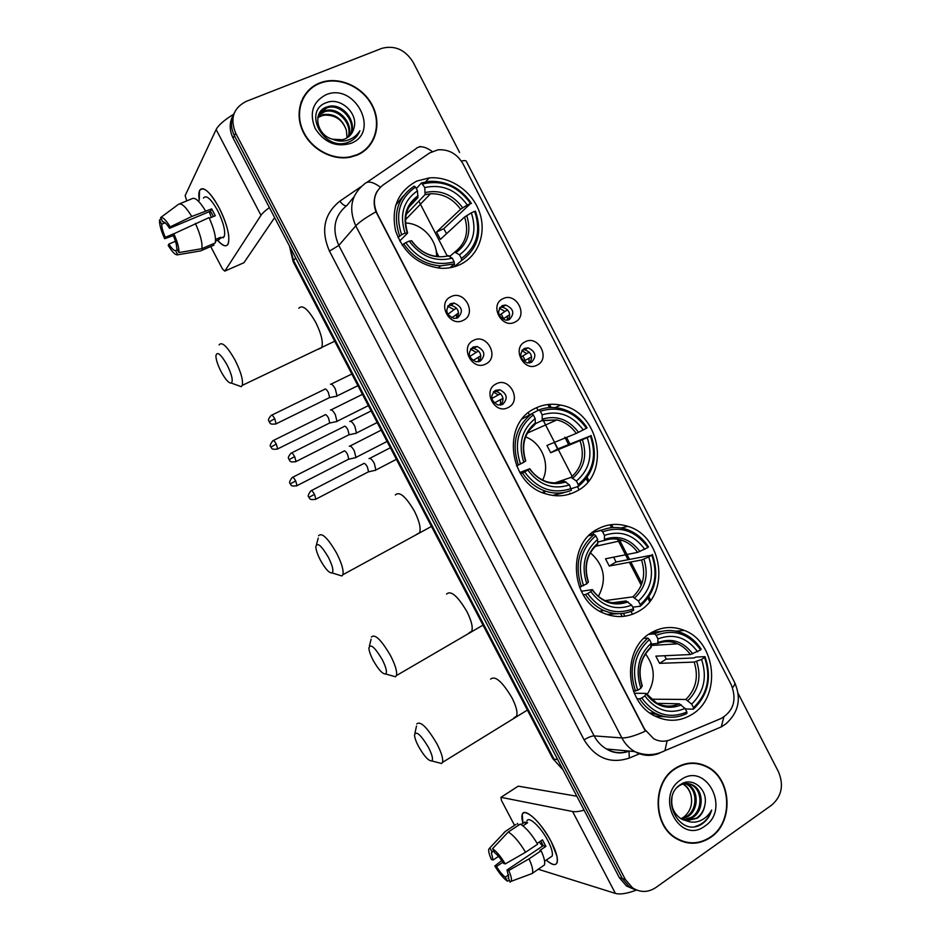 <?xml version="1.0" encoding="UTF-8"?>
<svg xmlns="http://www.w3.org/2000/svg" width="941" height="941" viewBox="0 0 941 941"><rect width="100%" height="100%" fill="white"/><g stroke="black" fill="none" stroke-linecap="round" stroke-linejoin="round"><path stroke-width="1.41" d="M534.547 408.665C501.224 423.897 508.881 483.921 545.745 493.825C556.849 497.201 567.294 496.236 577.068 490.931C611.638 473.594 599.464 411.193 560.589 405.089C551.402 403.277 542.722 404.465 534.547 408.665M596.959 529.43C566.553 544.921 570.775 600.511 603.71 613.203C616.108 618.308 627.918 617.578 639.127 611.027C670.568 593.606 662.652 536.041 627.823 526.348C617.037 522.973 606.757 523.996 596.959 529.43M650.549 633.117C622.142 648.914 624.436 701.598 654.536 715.842C667.639 722.265 680.272 721.7 692.423 714.148C721.676 696.552 716.242 642.185 684.425 630.458C672.721 625.8 661.429 626.694 650.549 633.117M416.91 181.048C398.055 191.141 390.938 207.679 395.561 230.686C403.524 253.117 418.733 265.644 441.176 268.279C447.928 268.538 454.232 267.315 460.09 264.586C478.534 255.999 486.897 232.745 479.392 211.925C472.053 191.07 450.057 175.991 429.261 177.908L416.91 181.048M463.195 320.352C449.504 327.774 436.565 302.826 450.951 296.686C464.654 289.44 477.416 314.118 463.195 320.352M450.468 303.696C444.681 309.754 445.869 314.67 454.009 318.446L457.785 317.811C463.56 311.636 462.313 306.719 454.056 303.061L450.468 303.696M485.779 363.967C472.194 371.577 459.302 346.7 473.558 340.36C487.156 332.938 499.871 357.556 485.779 363.967M472.947 347.1C467.289 352.957 468.312 357.851 476.017 361.791L480.239 361.179C485.885 355.216 484.803 350.323 476.993 346.476L472.947 347.1M508.293 407.453C494.825 415.24 481.968 390.444 496.107 383.916C509.587 376.306 522.267 400.854 508.293 407.453M495.366 390.386C489.838 396.043 490.72 400.925 498.012 405.006L502.635 404.418C508.152 398.655 507.211 393.773 499.812 389.786L495.366 390.386M514.974 322.081C501.682 329.409 488.979 304.813 502.929 298.732C516.221 291.581 528.771 315.929 514.974 322.081M502.153 305.637C496.542 311.659 497.73 316.505 505.717 320.199L509.34 319.564C514.927 313.447 513.68 308.601 505.599 305.013L502.153 305.637M537.17 365.096C523.996 372.612 511.328 348.076 525.16 341.818C538.334 334.49 550.85 358.768 537.17 365.096M524.243 348.464C518.762 354.286 519.808 359.121 527.395 362.967L531.418 362.344C536.888 356.427 535.794 351.593 528.113 347.829L524.243 348.464M429.519 153.007L438.024 149.795C448.81 149.137 457.15 153.842 463.066 163.934L731.298 684.813C736.991 699.786 733.627 710.996 721.229 718.442L670.286 739.767C664.687 741.99 659.159 741.649 653.701 738.756L644.62 729.204L377.188 213.666C372.083 201.915 374 192.376 382.94 185.083L429.519 153.007M579.056 489.732L577.48 486.685M572.187 476.452L558.378 449.716M557.931 448.857L542.534 419.051M538.04 410.358L536.629 407.641M522.373 349.899L524.819 349.793C531.477 352.428 533.147 356.804 529.842 362.908M499.894 307.484L502.435 307.213C509.175 309.448 511.116 313.706 508.269 319.975M493.743 391.562L496.648 391.527C503.247 394.573 504.67 399.078 500.906 405.03M470.888 348.699L473.946 348.464C480.651 351.099 482.357 355.486 479.087 361.626M447.998 305.754L451.139 305.307C457.926 307.507 459.937 311.753 457.173 318.07M319.669 82.973C302.332 89.654 294.239 110.85 302.143 129.693C309.836 148.596 331.808 160.993 350.323 157.182L357.074 155.124C375.071 147.666 382.152 124.93 372.671 106.015C363.438 87.019 339.63 75.974 321.104 82.455L319.669 82.973M305.649 94.312L302.908 97.899M675.026 768.468C652.125 782.453 652.536 825.175 676.003 838.443C687.8 845.171 699.375 844.806 710.726 837.349C734.192 822.093 731.733 778.242 707.032 766.586C696.152 761.245 685.483 761.869 675.026 768.468M684.742 842.254L688.636 842.595M701.657 764.351L705.315 766.186M233.003 115.637C229.216 122.718 229.263 130.223 233.133 138.162L619.39 877.741L622.33 878.576L629.411 886.834L636.975 890.162L629.411 886.834L622.33 878.576L234.403 135.669L622.33 878.576L625.295 879.412L632.399 887.704C640.174 892.727 647.984 892.68 655.842 887.551L771.738 805.073C781.7 796.251 783.971 785.194 778.525 771.891L738.132 693.435M234.262 113.049C230.463 120.154 230.51 127.694 234.403 135.669C230.51 127.694 230.463 120.154 234.262 113.049M308.225 90.571L312.012 87.772M658.818 753.176L659.465 753.235C651.09 756.576 642.844 756.023 634.728 751.588C629.306 748.413 625.024 743.861 621.883 737.92C627.224 738.109 635.057 735.85 645.373 731.133L375.977 211.807C373.271 204.35 373.624 197.539 377.047 191.399M459.596 152.477L413.158 62.294C405.336 49.744 394.938 45.086 381.964 48.309L246.119 101.416C233.286 108.097 229.804 118.672 235.673 133.151L625.295 879.412M697.799 763.833L694.011 762.998M369.284 146.184L371.566 142.35M619.39 877.741L626.447 885.963L633.975 889.28M620.684 613.638L622.166 616.496M624.883 616.202L623.424 613.367M438.835 256.611L436.236 251.6M366.178 149.384L368.966 145.902M356.886 154.759C374.694 147.384 381.705 124.871 372.33 106.168C363.202 87.36 339.654 76.421 321.304 82.82L319.869 83.349C302.696 89.96 294.698 110.944 302.52 129.599C310.154 148.313 331.902 160.558 350.228 156.782L356.886 154.759M317.917 117.025L322.739 114.661C334.196 113.061 342.077 118.26 346.382 130.27C342.689 120.025 335.561 114.978 325.01 115.131L322.116 115.637L322.739 114.661M317.787 117.649L322.116 115.637M318.658 114.684L325.292 110.685C338.607 106.345 354.157 123.636 348.523 136.845M318.434 115.249L324.657 111.685C337.701 107.427 353.075 124.047 348.052 137.21M332.702 139.244L342.489 139.727L344.947 138.939C349.664 136.857 352.64 133.293 353.887 128.258C358.803 113.567 340.736 97.111 327.092 102.404C301.838 110.168 323.139 151.854 347.864 142.409L349.064 141.95C354.228 139.715 357.839 135.998 359.897 130.799C356.827 135.622 352.51 138.821 346.958 140.409C342.183 141.644 337.431 141.256 332.702 139.244C316.317 135.422 312.2 111.544 326.598 107.074L327.88 106.662C342.265 101.993 358.415 122.012 350.228 135.281M319.446 113.073L327.233 107.674C341.336 103.087 357.357 122.412 349.829 135.692M325.809 94.829C312.612 101.957 309.071 113.191 315.2 128.541C324.374 142.644 336.29 147.572 350.958 143.326C380.799 132.269 354.804 81.961 325.809 94.829M346.382 130.27L347.053 137.868M303.284 98.111L301.061 102.075M359.897 130.799L357.274 135.598M199.233 200.257C198.033 191.682 199.504 187.906 203.644 188.929C208.196 190.858 213.36 197.151 219.112 207.808C224.24 217.841 227.428 227.004 228.663 235.285C229.533 247.307 225.816 248.977 217.524 240.284C222.77 246.177 226.334 247.354 228.216 243.825C230.192 236.297 227.157 224.287 219.112 207.808C209.867 191.529 203.338 185.812 199.539 190.682L199.233 200.257M233.615 114.261C224.217 120.095 218.383 125.188 216.136 129.529L185.154 195.599L186.741 200.892M269.397 207.585C265.15 210.678 262.351 213.254 260.975 215.324L224.793 271.114L243.931 262.727L274.631 217.618M224.793 271.114L222.441 268.891L210.713 246.554M222.664 237.285L223.323 237.779M174.814 233.309L165.31 237.308C162.922 231.827 161.711 227.463 161.699 224.229L165.122 222.805M209.337 218.253L215.301 215.748L211.713 208.89L191.752 216.477C185.836 206.785 181.437 202.727 178.531 204.291L160.546 217.642L162.769 221.864C164.346 221.594 166.592 223.746 169.521 228.322L210.502 211.137L213.431 216.524M211.325 217.418L209.278 211.654M203.432 198.092C206.208 194.575 210.937 198.716 217.63 210.513C223.452 222.441 225.652 231.145 224.229 236.626L221.241 237.908M215.536 241.143L219.218 239.567L220.547 237.297L215.548 239.449M179.602 203.844L192.093 198.68C195.081 197.081 199.539 201.103 205.444 210.749M209.043 217.618C214.089 228.863 216.183 237.285 215.301 242.907L201.856 248.683L178.919 252.564L176.708 248.365C176.767 245.201 175.579 240.814 173.144 235.215L173.85 233.78L209.043 217.618M177.461 249.8L175.579 250.6L177.778 254.788L200.598 250.894L213.983 245.142L213.266 243.778M213.983 245.142L213.372 245.413M195.375 223.382C200.468 234.65 202.621 243.084 201.856 248.683M200.598 250.894L199.033 251.165M191.752 216.477L170.203 226.863L169.521 228.322M160.546 217.642C162.687 216.842 165.91 219.912 170.203 226.863M173.85 233.78C177.52 242.002 179.213 248.271 178.919 252.564M177.778 254.788C175.567 255.352 172.379 252.235 168.204 245.448L168.862 244.072L175.449 241.284M175.579 250.6C173.967 250.741 171.733 248.565 168.862 244.072M165.31 237.308L164.651 238.708L173.332 235.626M164.651 238.708C161.052 230.71 159.335 224.487 159.499 220.041L161.699 224.229M161.158 218.806L159.499 220.041M211.713 208.89L210.502 211.137M218.488 238.179L219.218 239.567M693.999 763.41L690.141 763.069M710.537 836.984C733.768 821.905 731.333 778.513 706.903 766.974C696.128 761.669 685.566 762.292 675.203 768.832C652.536 782.677 652.96 824.963 676.191 838.078C687.859 844.736 699.304 844.371 710.537 836.984M683.201 783.924L683.225 783.947C687.036 786.17 689.588 789.828 690.882 794.922C692.941 803.932 690.588 811.307 683.836 817.035L681.178 818.67M685.718 783.488L688.13 784.582C698.728 789.981 699.081 809.942 687.753 816.647L681.519 819.046M685.083 783.559L686.895 784.418C697.481 789.817 697.834 809.742 686.53 816.435L680.943 818.717M677.155 787.429L678.732 786.111C683.389 782.947 688.177 782.653 693.094 785.229C703.75 790.663 704.115 810.766 692.729 817.506L683.895 820.105M687.589 783.5L691.847 785.065C702.492 790.499 702.845 810.554 691.482 817.294L683.295 819.882M704.75 805.555C708.808 789.758 692.423 776.137 680.719 784.453C658.947 797.615 679.59 838.019 701.421 824.328L702.468 823.634C706.962 820.387 710.032 815.871 711.667 810.072C708.867 815.165 704.903 818.776 699.786 820.905C695.375 822.622 690.906 822.575 686.365 820.764L697.199 818.294C701.304 815.282 703.821 811.036 704.75 805.555C703.515 811.083 700.763 815.294 696.505 818.164L685.73 820.634M686.365 820.764L681.178 818.858C673.709 813.718 670.662 806.472 672.039 797.086M680.884 779.783C654.242 796.368 679.72 845.394 704.88 826.08C730.934 809.248 706.091 761.21 680.884 779.783M690.882 794.922C689.494 790.04 686.824 786.417 682.872 784.029M680.99 840.995L684.836 841.842M711.667 810.072C708.655 818.717 703.292 824.14 695.575 826.351M221.159 371.766C225.546 379.694 228.957 383.469 231.392 383.081C233.274 380.693 231.827 374.6 227.04 364.79C220.653 353.887 216.936 350.934 215.889 355.945C216.077 359.991 217.83 365.261 221.159 371.766M219.077 344.912C221.9 341.301 227.216 346.347 235.038 360.062C240.92 371.86 243.319 380.305 242.237 385.398L241.225 386.692L236.909 385.104M397.996 237.508L401.619 234.685C394.902 214.101 399.549 198.245 415.546 187.13L417.439 190.788C403.383 200.774 399.255 214.889 405.053 233.121L407.382 233.274L399.69 241.002M408.935 207.196L417.933 197.551L417.439 190.788M437.906 256.564L435.236 246.907M422.885 183.907C442.094 179.59 457.996 186.13 470.606 203.527L443.776 228.698L436.542 231.992L460.596 209.231L467.312 205.02C456.009 189.682 441.823 183.871 424.767 187.565L421.509 182.919L416.287 188.565M446.552 233.697L443.776 228.698M461.619 260.528C477.91 248.647 482.521 232.215 475.452 211.231L474.629 211.325C481.31 231.368 476.899 247.071 461.396 258.446L461.619 260.528L455.338 265.832L454.021 264.586L450.398 267.667M403.195 196.128L395.608 205.373M449.869 267.762L454.397 263.915L454.162 261.833C434.989 266.691 418.851 260.292 405.747 242.649L403.713 243.848C413.028 257.422 425.332 264.762 440.635 265.856L454.397 263.915M403.713 243.848L402.242 245.307M415.546 187.13L414.181 186.13C397.349 197.728 392.479 214.313 399.584 235.897M461.396 258.446L459.514 254.811C473.17 244.625 477.111 230.627 471.335 212.831L474.629 211.325M405.747 242.649L409.182 241.084C420.874 256.611 435.248 262.316 452.28 258.187L454.162 261.833M405.053 233.121L401.619 234.685M471.335 212.831L464.607 217.006L440.376 239.402L436.542 231.992M449.869 256.328L454.691 252.129L459.514 254.811M438.777 256.611C427.932 255.905 418.91 250.635 411.711 240.837L409.182 241.084M452.28 258.187L447.481 255.481M471.441 203.444C460.855 188.106 446.869 180.743 429.496 181.366L421.509 182.919M470.606 203.527L467.312 205.02M424.767 187.565L425.109 194.54L406.147 214.454M436.506 256.434C437.306 239.814 422.038 223.288 405.5 223.029M320.363 560.095C325.351 568.976 329.268 573.257 332.102 572.94C333.82 570.987 332.585 565.764 328.374 557.284C321.293 545.357 317.105 541.851 315.823 546.792C316 550.109 317.505 554.555 320.363 560.095M318.564 535.782C321.834 532.218 327.856 538.005 336.631 553.167C341.748 563.306 343.83 570.493 342.865 574.716L341.912 575.974L337.654 574.657M519.785 472.511L529.759 468.724L527.854 470.124C539.287 485.191 553.167 490.12 569.481 484.897L571.422 490.273C563.224 493.649 554.708 493.978 545.851 491.273C536.205 488.061 528.419 481.957 522.467 472.958L520.502 473.699M534.288 424.744L535.347 423.956L535.17 418.533C521.796 429.531 517.997 444.117 523.796 462.29L516.515 465.866M531.653 413.758L538.828 409.97L540.322 411.217C558.731 405.665 574.104 411.346 586.443 428.261L576.245 433.413L546.909 445.458L550.685 452.75L557.601 448.986L554.296 442.423M557.601 448.986L590.395 435.942C597.065 455.903 593.018 472.123 578.245 484.615L578.327 486.403C593.842 473.358 598.076 456.385 591.03 435.483M552.59 495.413L563.824 492.719M520.502 464.078C513.798 443.576 518.068 427.19 533.312 414.922L531.83 413.675L522.22 418.921M578.327 486.403L571.352 488.673M531.83 413.675C515.786 426.473 511.316 443.623 518.409 465.113M522.467 472.958L524.572 471.911C537.382 489.061 552.967 494.578 571.34 488.485M578.245 484.615L576.398 481.039C589.395 469.865 593.018 455.397 587.243 437.659L590.395 435.942M524.572 471.911L527.854 470.124M533.312 414.922L535.17 418.533M587.243 437.659L550.685 452.75M554.955 482.874L571.081 477.346L576.398 481.039M569.481 484.897L564.188 481.192C558.484 483.274 552.614 483.415 546.545 481.639C539.863 479.416 534.276 475.123 529.783 468.747M523.796 462.29L525.748 460.937C521.067 445.469 524.266 433.142 535.347 423.956M586.443 428.261L587.078 427.814C580.244 417.439 571.14 410.935 559.742 408.312C552.532 406.83 545.557 407.382 538.828 409.97M583.279 429.966C572.234 415.075 558.531 410.029 542.181 414.805L540.322 411.217M542.181 414.805L542.216 420.439L535.417 423.697M542.663 480.051C550.567 464.725 541.828 442.682 525.572 436.93M545.051 493.602L544.145 491.837M373.106 660.217C378.435 669.627 382.622 674.215 385.681 673.991C387.304 672.239 386.163 667.44 382.246 659.594C374.765 647.102 370.319 643.268 368.896 648.067C369.072 651.066 370.472 655.112 373.106 660.217M371.377 637.033C374.894 633.587 381.317 639.845 390.633 655.806C395.385 665.169 397.314 671.756 396.432 675.567L395.514 676.779L391.374 675.603M587.607 593.548L585.467 594.489C590.289 601.852 596.465 607.204 604.016 610.58C614.085 614.767 623.93 614.708 633.528 610.38L633.516 608.745C615.555 615.485 600.264 610.415 587.607 593.548L590.819 591.63C602.099 606.463 615.72 610.98 631.67 605.181L626.118 600.946L612.509 602.734M581.279 591.266L592.383 589.619L590.819 591.63M596.912 544.733L597.653 544.145L597.641 539.358C584.608 550.885 580.997 565.717 586.784 583.867L579.421 587.055M589.442 535.1L593.395 534.135L593.148 532.394L601.087 530.453L602.628 531.818C620.625 525.619 635.716 530.853 647.902 547.509L648.443 546.874C642.879 538.346 635.587 532.512 626.553 529.371C617.861 526.572 609.368 526.936 601.087 530.453M647.902 547.509L637.61 552.379L605.51 558.789L609.262 566.035L616.014 562.024L613.697 557.154M616.014 562.024L651.831 555.131C658.488 575.045 654.63 591.536 640.245 604.616L640.256 606.251C655.371 592.595 659.406 575.339 652.36 554.484M606.827 614.426L618.46 613.697M640.256 606.251L632.693 607.168M585.467 594.489L583.244 594.83M583.573 585.773C576.88 565.306 580.95 548.65 595.794 535.782L594.241 534.417C578.621 547.838 574.363 565.27 581.444 586.725M594.241 534.417L588.795 535.723M640.245 604.616L638.41 601.064C651.078 589.372 654.524 574.669 648.749 556.966L651.831 555.131M631.67 605.181L633.516 608.745M595.794 535.782L597.641 539.358M648.749 556.966L641.527 559.977L609.262 566.035M605.098 600.617L632.846 596.853L638.41 601.064M586.784 583.867L588.431 581.938C583.726 566.529 586.796 553.931 597.653 544.145M602.852 529.724L593.148 532.394M644.82 549.344C633.905 534.676 620.448 530.03 604.475 535.382L602.628 531.818M604.475 535.382L604.369 540.346L597.735 542.134M598.417 596.335C607.063 579.738 604.369 565.2 590.336 552.732M418.463 746.295C424.073 756.164 428.52 761.034 431.778 760.928C433.307 759.352 432.237 754.882 428.543 747.53C420.733 734.568 416.051 730.404 414.499 735.062C414.675 737.791 415.993 741.532 418.463 746.295M416.745 723.958C420.498 720.688 427.261 727.381 437.047 744.025C441.505 752.776 443.329 758.881 442.505 762.375L441.623 763.527L437.647 762.481M641.727 697.975L639.562 698.845C643.632 705.091 648.761 709.855 654.924 713.149C665.687 718.489 676.332 718.606 686.836 713.513L686.895 712.008C669.298 719.289 654.254 714.619 641.727 697.975L644.867 695.952C656.042 710.584 669.439 714.748 685.072 708.467L679.296 703.786L657.089 703.327M634.293 693.235L646.149 693.411L644.867 695.952M655.665 633.375L652.007 634.093M648.702 634.352L654.524 633.893L656.136 635.363C673.768 628.623 688.612 633.469 700.68 649.913L690.306 654.536L655.853 656.148L659.57 663.346L666.193 659.123L664.664 655.736M666.193 659.123L693.929 657.959L695.952 657.065L705.021 656.677L704.586 657.477C711.231 677.355 707.538 694.082 693.482 707.656L693.423 709.161C708.197 694.976 712.055 677.485 705.021 656.677M650.407 712.996L658.865 714.937M654.971 716.077L665.593 716.783M693.423 709.161L685.319 708.949M639.562 698.845L637.104 698.81M633.446 691.117L637.727 690.259C631.035 669.827 634.94 652.925 649.443 639.562L647.843 638.08C632.575 652.042 628.482 669.721 635.563 691.129M647.843 638.08L643.879 638.363M693.482 707.656L691.67 704.127C704.033 692 707.338 677.097 701.574 659.418L704.586 657.477M685.072 708.467L686.895 712.008M649.443 639.562L651.278 643.103C638.551 655.077 635.081 670.121 640.868 688.247L637.727 690.259M701.574 659.418L694.199 662.088L659.57 663.346M651.184 699.198L685.871 699.469L691.67 704.127M650.513 647.926L651.278 643.103M640.868 688.247L642.256 685.836C637.516 670.498 640.492 657.677 651.148 647.373M662.182 631.27L651.725 632.411M700.68 649.913L701.127 649.114C696.411 641.833 690.329 636.563 682.884 633.328C673.309 629.423 663.852 629.611 654.524 633.893M697.669 651.842C686.859 637.375 673.627 633.058 657.971 638.904L656.136 635.363M657.971 638.904L657.735 643.35L651.266 644.126M647.043 694.658C655.806 680.79 655.277 667.169 645.444 653.819M651.842 699.786L651.431 698.987M499.236 315.353L504.964 311.436L499.389 308.26M509.74 314.682L502.647 319.164M507.364 320.175L507.317 316.011M336.184 421.791L336.972 421.333L335.302 414.605C333.314 411.088 331.726 409.535 330.538 409.935L330.456 410.005M329.115 423.25L329.75 422.932L328.527 418.075C327.092 415.534 325.951 414.405 325.104 414.687M504.964 311.436L507.658 309.954M520.926 357.004L526.725 353.604L521.82 350.605M531.618 356.815L523.69 361.262M528.96 363.026L529.077 358.168M355.228 457.902L355.933 457.432L354.31 450.904C352.334 447.398 350.722 445.787 349.476 446.093L349.299 446.246M348.135 459.431L348.758 459.114L347.558 454.397C346.123 451.868 344.971 450.704 344.077 450.904M526.725 353.604L529.371 352.193M447.845 314.341L454.103 309.601L447.657 306.272M458.596 313.059L451.704 317.811M456.573 318.258L456.503 314.235M336.125 396.432L337.019 395.938L335.314 388.904C333.29 385.316 331.655 383.752 330.432 384.222M328.927 397.867L329.621 397.537L328.362 392.456C326.903 389.856 325.727 388.727 324.857 389.056M454.103 309.601L456.585 308.213M469.747 356.521L476.24 352.334L470.524 349.158M480.851 355.757L472.947 360.556M478.522 361.767L478.628 356.957M355.674 433.507L356.486 433.013L354.828 426.202C352.793 422.603 351.146 420.992 349.864 421.356L349.723 421.486M348.441 435.024L349.123 434.683L347.899 429.766C346.429 427.167 345.241 425.991 344.335 426.249M476.24 352.334L478.663 351.028M491.79 398.478L498.307 394.949L493.355 391.974M503.023 398.349L494.26 402.971M500.353 405.124L500.694 399.56M375.188 470.5L375.906 469.994L374.295 463.395C372.26 459.796 370.578 458.138 369.248 458.408L369.013 458.62M367.907 472.1L368.578 471.747L367.39 466.983C365.92 464.384 364.708 463.172 363.755 463.36M498.307 394.949L500.659 393.714M522.949 823.34C520.914 815.976 521.761 812.401 525.478 812.636C533.171 815.282 541.734 824.928 551.179 841.572L556.931 856.181C558.425 865.838 554.861 867.143 546.25 860.098C551.944 865.014 555.543 865.896 557.048 862.744C558.236 858.674 556.284 851.605 551.179 841.572C541.463 822.54 524.337 806.778 522.243 814.447L522.949 823.34M584.102 810.177C579.091 811.565 575.257 812.001 572.587 811.507L501 797.333L501.341 800.203L514.539 825.351M636.469 890.057C627.177 893.585 620.154 894.703 615.402 893.409L538.158 869.213M500.93 797.321L518.256 786.158L576.833 796.239M498.53 856.392L493.049 860.039L491.39 852.628L493.649 850.77M508.258 832.009L492.531 848.664L494.66 852.699C497.413 854.746 500.377 858.298 503.553 863.368L505.258 863.909L525.56 852.264L537.652 844.159C531.442 833.902 525.643 827.21 520.255 824.093L508.258 832.009C513.574 835.196 519.338 841.948 525.56 852.264M537.182 843.371L542.463 839.831L545.909 846.394L539.911 850.429L541.11 850.746L529.03 858.874L508.752 870.531L507.034 869.978L543.204 845.677L540.84 840.925M526.925 821.081C528.466 815.518 540.899 826.998 547.897 840.736C551.602 848.006 553.026 853.134 552.155 856.098L550.156 857.451M541.11 850.746C544.169 857.486 545.274 862.227 544.439 864.955L532.041 873.566M529.03 858.874C532.124 865.638 533.265 870.366 532.477 873.072M492.531 848.664C496.436 851.311 500.671 856.392 505.258 863.909M508.752 870.531C511.116 875.859 511.928 879.447 511.186 881.305L510.128 882.117L508.363 877.859M508.646 874.871L505.258 877.153L507.375 881.152L509.257 880.458M507.375 881.152C503.435 878.353 499.259 873.295 494.813 865.979L496.46 866.52L502.847 862.25M501.729 860.556L494.813 865.979M507.034 869.978L508.669 877.318L508.011 878.082M505.258 877.153C502.494 875.024 499.553 871.484 496.46 866.52M522.961 825.857L527.595 822.787L524.784 822.128L521.102 824.551M516.033 824.375L505.517 831.303L489.849 847.865L491.967 851.887M518.444 825.281L517.468 823.422M503.87 832.738L505.517 831.303M493.049 860.039L491.425 859.521C489.285 854.793 488.391 851.358 488.744 849.253L489.849 847.865M542.522 846.135L539.217 842.007M524.784 822.128L525.76 823.998M543.204 845.677L545.909 846.394M419.357 146.89L420.333 146.455M366.849 182.378L415.604 149.043C419.168 145.361 424.709 146.173 432.201 151.477M732.557 687.659C734.686 685.166 735.309 683.319 734.439 682.096L466.418 161.487C466.16 160.499 464.478 160.37 461.361 161.064M380.364 187.2C372.907 181.66 367.555 180.625 364.296 184.118C351.169 194.775 348.335 208.69 355.78 225.864L338.807 245.425L594.136 735.897L621.883 737.92L355.78 225.864C359.191 222.158 365.92 217.477 375.977 211.807M667.134 740.767L664.911 750.659C655.148 755.599 645.079 755.917 634.728 751.588L606.498 748.989C613.85 753.023 621.401 753.717 629.141 751.071M723.852 717.089L721.241 726.923L664.911 750.659M639.492 753.788L629.27 758.07C610.474 764.233 595.406 758.164 584.09 739.838L329.468 251.118C320.587 230.616 324.033 213.972 339.819 201.174L361.262 186.506M235.673 133.151L233.133 138.162M584.09 739.838C588.254 737.309 591.595 735.991 594.136 735.897C597.147 741.59 601.264 745.954 606.498 748.989C613.461 753.282 620.978 754.023 629.035 751.224L629.27 758.07M354.028 196.751L347.064 205.314C334.42 215.607 331.667 228.981 338.807 245.425L329.468 251.118M339.819 201.174C342.453 204.538 344.665 206.067 346.464 205.738M650.631 600.287L648.867 596.865M641.938 583.444L630.858 561.977M629.541 559.425L619.237 539.475M613.085 527.56L611.568 524.607M588.878 480.663L587.184 477.381M569.987 444.07L566.541 437.389M551.108 407.5L549.485 404.359M624.895 750.683L625.059 752.4M289.793 246.648L293.592 260.551L295.686 257.916M293.216 261.81L293.592 260.551L554.037 759.128L557.66 759.552M552.59 758.293L562.965 769.703M418.851 201.139L447.022 255.611M452.374 265.985L452.962 267.115M528.289 412.781L529.36 414.852M569.881 493.213L570.246 493.931M590.866 533.794L591.301 534.641M631.27 611.921L632.481 614.273M260.975 215.324L216.136 129.529M318.399 349.229L321.669 347.676C323.375 342.383 321.41 333.973 315.753 322.41C308.06 309.06 302.414 304.331 298.838 308.248M417.71 197.904C412.64 201.198 409.053 205.761 406.924 211.619M456.326 252.388C468.124 243.39 471.594 231.11 466.712 215.56M411.335 240.743C421.627 254.164 434.213 259.163 449.104 255.74M418.063 195.716C405.959 204.573 402.348 216.936 407.23 232.815M454.691 252.129C465.889 243.519 469.194 231.815 464.607 217.006M462.69 207.761C452.715 194.505 440.27 189.412 425.379 192.493M460.596 209.231C452.809 198.586 442.776 193.423 430.496 193.752L425.003 194.681M416.604 534.347L419.604 532.7C421.086 528.277 419.357 521.102 414.416 511.175C405.759 496.413 399.396 491.014 395.326 494.966M534.876 424.485L528.583 431.025M572.94 478.052C584.173 468.206 587.36 455.526 582.479 440.023M529.56 468.936C539.605 481.945 551.767 486.262 566.035 481.898M535.476 422.791C523.937 432.507 520.62 445.293 525.513 461.137M571.081 477.346C581.738 467.936 584.784 455.844 580.197 441.07M578.515 432.342C568.764 419.474 556.743 415.052 542.463 419.074M576.245 433.413C571.269 426.332 564.812 421.839 556.896 419.921L541.84 420.768M468.947 632.917L471.723 631.282C473.076 627.271 471.465 620.684 466.877 611.521C457.667 596.006 450.904 590.172 446.575 594.042M592.442 589.701C596.006 594.794 600.346 598.488 605.463 600.793C612.462 603.628 619.354 603.675 626.118 600.946M634.81 597.794C645.749 587.502 648.784 574.61 643.903 559.13M592.277 590.007C602.205 602.793 614.132 606.769 628.082 601.899M597.77 543.275C586.537 553.449 583.373 566.447 588.266 582.267M632.846 596.853C643.221 587.019 646.114 574.728 641.527 559.977M639.986 551.508C630.341 538.852 618.543 534.77 604.581 539.299M637.61 552.379C633.587 546.615 628.47 542.616 622.248 540.393C616.096 538.334 610.027 538.417 604.063 540.652M513.998 717.748L516.574 716.136C517.809 712.466 516.28 706.35 511.963 697.787C502.294 681.602 495.178 675.379 490.614 679.12M646.244 693.541L656.794 703.174C664.322 706.856 671.827 707.056 679.296 703.786M687.942 700.622C698.634 689.941 701.539 676.861 696.658 661.405M646.126 693.952C655.948 706.562 667.687 710.22 681.355 704.938M651.254 646.726C640.28 657.288 637.245 670.462 642.138 686.26M685.871 699.469C696.011 689.271 698.787 676.802 694.199 662.088M692.752 653.842C683.225 641.35 671.615 637.586 657.924 642.527M690.306 654.536C686.918 649.655 682.684 646.091 677.591 643.82C670.909 640.997 664.252 640.903 657.594 643.526M276.289 444.058C274.596 441.117 273.443 440.023 272.808 440.764C267.82 447.598 271.702 446.222 270.879 447.081L276.289 444.058L277.677 448.928L329.75 422.932M277.101 449.21L277.677 448.928C270.149 450.233 272.114 447.41 270.879 447.081M295.686 480.933C293.957 477.934 292.78 476.805 292.133 477.546C287.205 484.415 291.063 483.015 290.24 483.85L295.686 480.933L297.038 485.65L348.758 459.114M296.474 485.932L297.038 485.65C289.546 487.026 291.487 484.203 290.24 483.85M274.725 418.71C273.008 415.71 271.82 414.616 271.173 415.416C266.221 421.109 269.702 420.921 269.185 421.897L274.725 418.71L276.148 423.803L329.621 397.537M275.537 424.097L276.148 423.803C268.491 425.132 270.443 422.25 269.185 421.897M294.651 456.608C292.886 453.538 291.675 452.409 291.004 453.209C286.111 458.949 289.593 458.726 289.063 459.667L294.651 456.608L296.039 461.525L349.123 434.683M295.427 461.831L296.039 461.525C288.416 462.948 290.31 460.02 289.063 459.667M314.517 494.39C312.718 491.273 311.483 490.108 310.789 490.908C305.801 497.907 309.718 496.507 308.883 497.354L314.517 494.39L315.87 499.165L368.578 471.747M315.27 499.471L315.87 499.165C308.189 500.624 310.165 497.73 308.883 497.354M615.402 893.409L572.587 811.507M518.256 786.158L501 797.333M524.819 349.793L528.113 347.829M502.435 307.213L505.599 305.013M496.648 391.527L499.812 389.786M473.946 348.464L476.993 346.476M451.139 305.307L454.056 303.061M425.532 181.907L429.261 177.908M650.454 633.187L657.547 632.611M675.803 631.152L684.425 630.458M621.001 527.995L627.823 526.348M555.166 407.629L560.589 405.089M721.241 726.923L725.923 723.841C738.614 712.372 741.555 698.634 734.721 682.637M632.399 887.704L626.447 885.963M649.666 601.581L647.937 598.229M641.244 585.278L629.364 562.259M628.047 559.719L617.402 539.099M611.509 527.689L610.027 524.807M587.878 481.91L586.219 478.71M568.611 444.611L564.788 437.189M549.497 407.582L547.921 404.512M525.149 360.427L522.914 356.098M503.541 318.564L501.447 314.517M563.094 769.938L552.708 758.528L293.133 261.645L289.44 245.966M324.657 111.685L325.292 110.685M327.233 107.674L327.88 106.662M220.229 238.332L224.229 236.626M686.895 784.418L688.13 784.582M691.847 785.065L693.094 785.229M675.097 837.855L676.191 838.078M231.392 383.081L241.225 386.692M334.702 341.218L242.237 385.398M438.13 268.044L440.635 265.856M407.606 232.886C403.007 217.418 406.453 205.644 417.933 197.551M425.109 194.54L430.496 193.752L405.465 219.747M332.102 572.94L341.912 575.974M431.46 526.442L342.865 574.716M542.169 492.496L545.851 491.273M542.216 420.439L556.896 419.921L527.313 433.119M316.447 544.557L318.258 538.064M385.681 673.991L395.514 676.779M483.015 625.118L396.432 675.567M599.605 611.109L604.016 610.58M604.369 540.346C610.38 538.193 616.343 538.217 622.248 540.393L595.077 546.427M369.413 646.008L371.107 639.21M431.778 760.928L441.623 763.527M527.395 710.067L442.505 762.375M649.902 712.972L654.924 713.149M657.735 643.35C664.581 640.692 671.204 640.845 677.591 643.82L651.266 645.467M414.922 733.145L416.51 726.04M368.354 405.642L336.972 421.333M329.691 423.05L336.89 421.486M362.45 394.338L331.173 409.829M273.372 440.494L324.916 414.934M387.057 441.447L355.933 457.432M348.699 459.22L355.863 457.585M381.164 430.166L350.052 446.01M292.686 477.263L343.865 451.174M357.921 385.657L337.019 395.938M329.562 397.643L336.937 396.102M351.84 374.012L331.15 384.104M271.784 415.122L324.669 389.303M377.176 422.533L356.486 433.013M349.064 434.801L356.404 433.166M371.119 410.935L350.511 421.262M291.604 452.915L344.112 426.532M396.396 459.326L375.906 469.994M368.519 471.864L375.824 470.147M390.35 447.74L369.837 458.338M311.377 490.602L363.508 463.666M491.39 852.628L493.778 851.04M544.592 861.215L552.155 856.098M511.186 881.305L532.312 873.46"/></g></svg>
